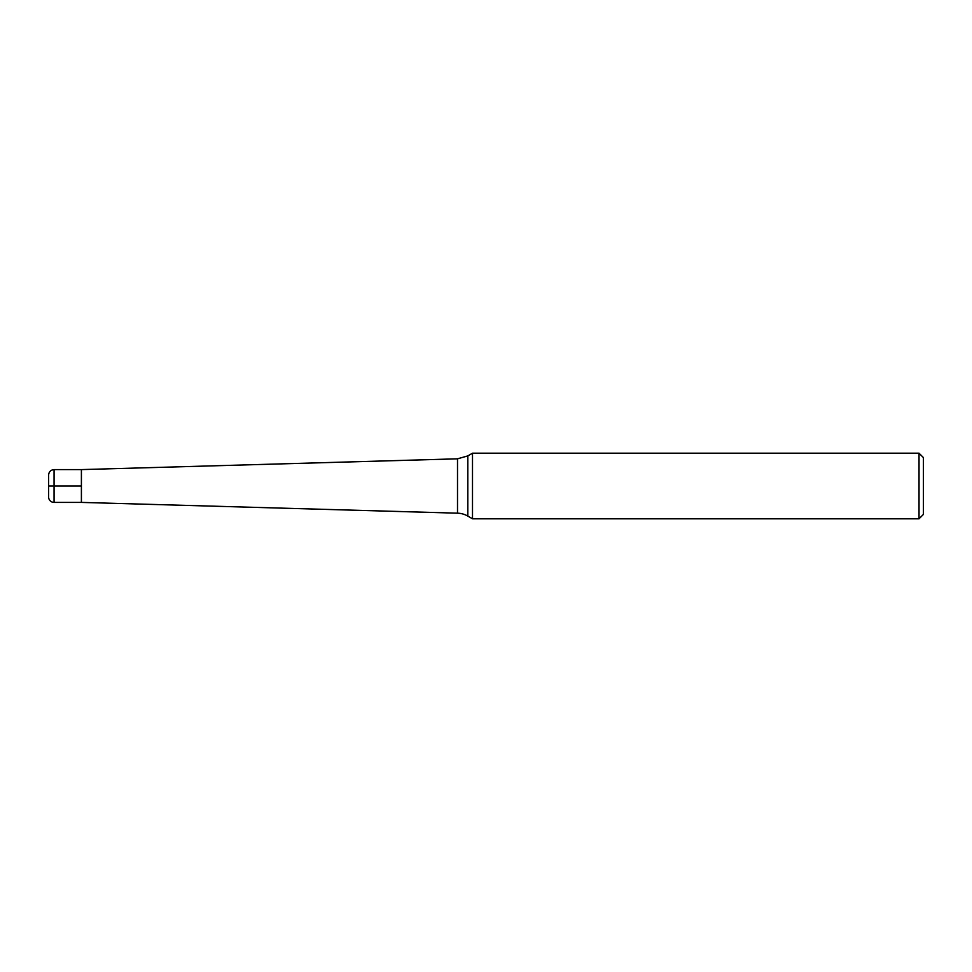 <?xml version="1.0" encoding="UTF-8"?>
<svg xmlns="http://www.w3.org/2000/svg" width="972" height="972" viewBox="0 0 972 972"><rect width="100%" height="100%" fill="white"/><g stroke="black" fill="none" stroke-linecap="round" stroke-linejoin="round"><path stroke-width="0.73" stroke-dasharray="4.86 3.65" d="M923.4 514.431L923.4 457.569M472.501 518.805L472.501 453.195M919.026 453.195L919.026 518.805M81.405 486L81.405 502.403L81.405 469.598L81.405 486L48.6 486M48.6 475.065L48.6 496.935M467.824 516.096L467.824 455.904M457.508 458.82L457.508 513.18M54.068 502.403L54.068 469.598"/><path stroke-width="1.46" d="M919.026 518.805L919.026 453.195L923.4 457.569L923.4 514.431L919.026 518.805L472.501 518.805L467.824 516.096A21.87 21.87 0 0 0 457.508 513.18L81.405 502.403L54.068 502.403A5.468 5.468 0 0 1 48.6 496.935L48.6 475.065C48.928 471.748 50.751 469.926 54.068 469.598L54.068 502.403M467.824 516.096L467.824 455.904L472.501 453.195L472.501 518.805M54.068 469.598L81.405 469.598L81.405 502.403L81.405 469.598L457.508 458.82L457.508 513.18M48.6 486L81.405 486M472.501 453.195L919.026 453.195M467.824 455.904L457.508 458.82"/></g></svg>
